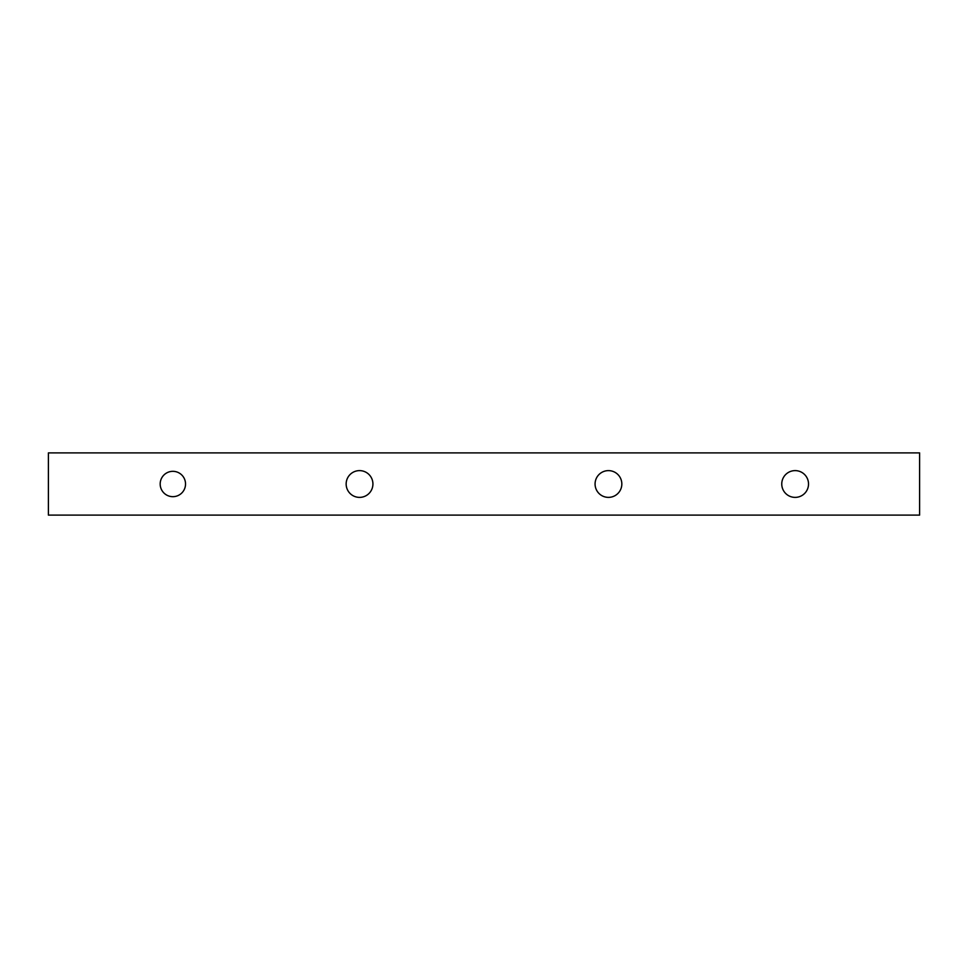 <?xml version="1.0" encoding="UTF-8"?>
<svg xmlns="http://www.w3.org/2000/svg" width="968" height="968" viewBox="0 0 968 968"><rect width="100%" height="100%" fill="white"/><g stroke="black" fill="none" stroke-linecap="round" stroke-linejoin="round"><path stroke-width="1.45" d="M372.922 484A13.383 13.383 0 0 1 352.848 495.592A13.383 13.383 0 0 1 352.848 472.408A13.383 13.383 0 0 1 372.922 484M621.831 484A13.383 13.383 0 0 1 601.769 495.592A13.383 13.383 0 0 1 601.769 472.408A13.383 13.383 0 0 1 621.831 484M185.529 484A12.669 12.669 0 0 1 166.52 494.975A12.669 12.669 0 0 1 166.52 473.025A12.669 12.669 0 0 1 185.529 484M808.522 484A13.383 13.383 0 0 1 788.448 495.592A13.383 13.383 0 0 1 788.448 472.408A13.383 13.383 0 0 1 808.522 484M48.4 515.109L48.4 452.891L919.6 452.891L919.6 515.109L48.4 515.109"/></g></svg>
